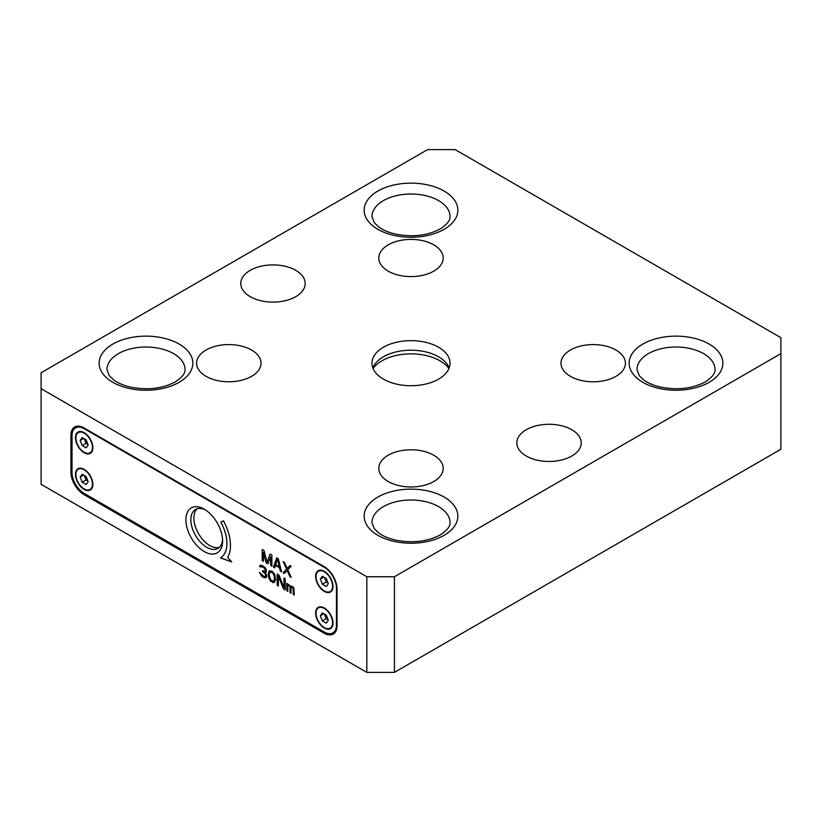 <?xml version="1.0" encoding="UTF-8"?>
<svg xmlns="http://www.w3.org/2000/svg" width="822" height="822" viewBox="0 0 822 822"><rect width="100%" height="100%" fill="white"/><g stroke="black" fill="none" stroke-linecap="round" stroke-linejoin="round"><path stroke-width="1.23" d="M41.1 388.683L41.1 372.746L427.563 149.625L455.172 149.625L780.9 337.688L780.9 449.254L394.437 672.375L394.437 576.746L366.828 576.746L41.1 388.683L41.1 484.312L366.828 672.375L366.828 576.746M83.885 427.892A18.351 10.594 -120 0 0 70.908 435.383L70.908 472.044A18.351 10.594 -120 0 0 83.885 494.515L324.043 633.166A18.351 10.594 -120 0 0 337.02 625.676L337.02 589.014A18.351 10.594 -120 0 0 324.043 566.543L83.885 427.892L324.063 566.553M366.828 672.375L394.437 672.375M780.9 353.624L394.437 576.746M206.034 350.038A32.202 18.598 0 0 0 196.602 363.19A32.202 18.598 0 0 0 216.484 380.37A32.202 18.598 0 0 0 251.583 376.332A32.202 18.598 0 0 0 261.016 363.19A32.202 18.598 0 0 0 241.134 346.011A32.202 18.598 0 0 0 206.034 350.038M526.244 429.721A32.202 18.598 0 0 0 516.812 442.873A32.202 18.598 0 0 0 536.694 460.053A32.202 18.598 0 0 0 571.793 456.025A32.202 18.598 0 0 0 581.226 442.873A32.202 18.598 0 0 0 561.344 425.693A32.202 18.598 0 0 0 526.244 429.721M250.207 270.356A32.202 18.598 0 0 0 240.774 283.498A32.202 18.598 0 0 0 260.656 300.677A32.202 18.598 0 0 0 295.756 296.65A32.202 18.598 0 0 0 305.188 283.498A32.202 18.598 0 0 0 285.306 266.318A32.202 18.598 0 0 0 250.207 270.356M388.231 455.224A32.202 18.598 0 0 0 378.798 468.376A32.202 18.598 0 0 0 398.67 485.555A32.202 18.598 0 0 0 433.769 481.517A32.202 18.598 0 0 0 443.202 468.376A32.202 18.598 0 0 0 423.33 451.196A32.202 18.598 0 0 0 388.231 455.224M570.417 350.038A32.202 18.598 0 0 0 560.984 363.19A32.202 18.598 0 0 0 580.866 380.37A32.202 18.598 0 0 0 615.966 376.332A32.202 18.598 0 0 0 625.398 363.19A32.202 18.598 0 0 0 605.516 346.011A32.202 18.598 0 0 0 570.417 350.038M388.231 244.853A32.202 18.598 0 0 0 378.798 258.005A32.202 18.598 0 0 0 398.67 275.185A32.202 18.598 0 0 0 433.769 271.147A32.202 18.598 0 0 0 443.202 258.005A32.202 18.598 0 0 0 423.33 240.825A32.202 18.598 0 0 0 388.231 244.853M383.391 347.254A39.035 22.543 0 0 0 371.965 363.19A39.035 22.543 0 0 0 396.06 384.008A39.035 22.543 0 0 0 438.609 379.127A39.035 22.543 0 0 0 450.035 363.19A39.035 22.543 0 0 0 425.94 342.363A39.035 22.543 0 0 0 383.391 347.254M372.849 367.968A39.035 22.543 180 0 1 383.391 356.81A39.035 22.543 180 0 1 422.005 351.128A39.035 22.543 180 0 1 449.151 367.968M373.075 368.544A40.987 23.663 180 0 1 382.014 360.796A40.987 23.663 180 0 1 448.925 368.544M84.163 493.395L84.163 493.395A17.18 9.915 60 0 1 72.017 472.362L72.017 435.383A17.57 10.141 60 0 1 84.44 428.211L84.163 428.694L324.32 567.344A17.18 9.915 60 0 1 336.465 588.377L336.465 625.039A17.18 9.915 60 0 1 324.32 632.046L84.163 493.395L324.32 632.046M72.017 435.701A17.18 9.915 60 0 1 84.163 428.694M337.02 589.014L337.02 625.039A17.57 10.141 60 0 1 324.598 632.21L324.043 633.166M83.885 494.515L84.44 493.56A17.57 10.141 60 0 1 84.43 493.549M70.908 472.044L72.017 472.044L72.017 435.383L70.908 435.383M185.885 519.771A25.965 14.991 -120 0 0 204.246 551.572A25.965 14.991 -120 0 0 222.598 540.968A25.965 14.991 -120 0 0 204.246 509.178A25.965 14.991 -120 0 0 185.885 519.771M220.522 557.933L231.722 561.878L227.684 557.47A37.082 21.413 -120 0 0 223.42 520.788L220.799 522.104A32.007 18.485 60 0 1 220.522 557.933L220.584 557.891A32.007 18.485 -120 0 0 226.934 543.404A32.007 18.485 -120 0 0 220.851 522.073M265.485 577.774L266.698 576.571L266.492 574.557L265.085 572.554L266.297 571.824L266.297 569.451L264.684 567.098L261.468 565.238L259.855 565.731L259.649 566.563L262.67 566.882L265.085 568.988L265.085 571.126L262.67 570.684L262.67 571.629L265.29 573.859L265.691 575.986L265.085 576.592L263.677 576.253L259.454 572.379L261.468 575.924L265.547 577.732L263.883 577.547M268.311 573.458L268.712 577.732L270.726 581.267L274.147 582.531L275.555 579.777L274.753 574.331L271.928 571.043L269.113 571.074L268.311 575.595M284.011 587.514L278.977 575.112L277.168 574.064L277.168 585.223L278.37 585.922L278.37 576.191L283.405 588.819L285.213 589.867L285.213 578.709L284.011 578.02L284.011 587.514L284.063 578.051M287.834 584.493L286.827 583.199L286.827 590.802L287.834 591.378L287.834 585.449L288.841 585.315L290.043 586.959L290.043 592.662L291.05 593.237L291.05 587.545L291.861 587.062L293.269 588.819L293.269 594.522L294.276 595.097L293.875 587.987L292.868 586.692L290.854 586.476L288.234 584.257M270.664 556.751L270.664 565.536L271.877 566.224L271.877 555.076L270.058 554.028L267.047 562.258L264.026 550.545L262.208 549.497L262.208 560.655L263.42 561.344L263.42 552.569L266.236 562.978L267.849 563.902L270.726 556.72L270.664 565.536M278.319 558.796L276.706 557.861L273.479 567.159L274.692 567.858L275.493 565.474L279.521 567.797L280.323 571.105L281.535 571.804L278.319 558.796M289.991 576.684L291.193 577.383L287.772 569.718L291.193 566.224L289.991 565.536L287.176 568.413L284.35 562.279L283.148 561.58L286.57 569.019L283.148 572.739L284.35 573.437L287.176 570.55L289.991 576.684L291.163 577.301M315.627 576.345A12.299 7.1 -120 0 0 324.32 591.408A12.299 7.1 -120 0 0 333.013 586.394A12.299 7.1 -120 0 0 324.32 571.331A12.299 7.1 -120 0 0 315.627 576.345M315.627 613.007A12.299 7.1 -120 0 0 324.32 628.07A12.299 7.1 -120 0 0 333.013 623.045A12.299 7.1 -120 0 0 324.32 607.982A12.299 7.1 -120 0 0 315.627 613.007M75.47 437.694A12.299 7.1 -120 0 0 84.163 452.758A12.299 7.1 -120 0 0 92.855 447.733A12.299 7.1 -120 0 0 84.163 432.67A12.299 7.1 -120 0 0 75.47 437.694M75.47 474.356A12.299 7.1 -120 0 0 84.163 489.409A12.299 7.1 -120 0 0 92.855 484.394A12.299 7.1 -120 0 0 84.163 469.331A12.299 7.1 -120 0 0 75.47 474.356M205.531 509.969A22.451 12.957 -120 0 0 195.502 509.496A22.451 12.957 -120 0 0 190.858 519.771A22.451 12.957 -120 0 0 206.723 547.267A22.451 12.957 -120 0 0 217.953 548.377A22.451 12.957 -120 0 0 222.556 539.458M219.361 547.318A22.451 12.957 60 0 1 202.705 539.53A22.451 12.957 60 0 1 193.889 518.014A22.451 12.957 60 0 1 197.126 508.797M231.65 561.806L220.584 557.891M266.112 577.619L265.547 577.732M262.269 576.623L263.934 577.517M261.468 575.924L259.526 572.431M262.321 576.592L261.519 575.883M265.085 576.592L265.691 575.986M265.691 575.04L265.742 575.955M265.29 573.859L263.482 572.102M265.742 575.01L265.342 573.828M262.67 571.629L263.533 572.061M262.732 570.715L262.732 571.598M264.684 571.372L265.485 570.406M265.085 568.988L263.482 567.355M265.547 569.903L265.146 568.958M262.67 566.882L263.533 567.314M261.663 566.543L261.057 566.666M262.732 566.851L261.725 566.512M259.649 566.563L260.697 567.108M259.855 565.731L260.666 565.248M259.711 566.533L259.906 565.7M265.085 572.554L265.907 572.287M268.506 572.389L269.719 570.715M268.362 573.427L268.568 572.359M273.14 582.664L269.77 579.942L268.362 575.564M274.199 582.5L273.192 582.623M273.541 581.226L274.404 580.24L274.404 575.729L272.996 573.016L270.325 572.009L272.935 573.047L274.548 577.301L274.343 580.27L273.541 581.226L270.921 580.198L269.318 575.945L269.513 572.975L270.325 572.009M283.405 588.819L285.213 589.806M278.37 576.191L283.456 588.788M277.168 585.223L278.37 585.86M277.22 574.095L277.22 585.192M290.854 586.476L291.461 586.117M293.269 594.522L294.276 595.036M293.269 588.819L293.32 594.491M293.064 588.233L292.457 587.411M293.32 588.788L293.125 588.203M291.861 587.062L292.519 587.37M290.043 592.662L291.05 593.176M290.043 586.959L290.104 592.631M289.847 586.374L289.241 585.552M290.104 586.929L289.899 586.343M288.234 585.202L288.892 585.285M286.827 590.802L287.834 591.316M286.878 583.24L286.878 590.771M266.236 562.978L267.869 563.851M263.42 552.569L266.297 562.947M262.208 560.655L263.42 561.282M262.269 549.528L262.269 560.614M267.047 562.258L270.099 554.049M270.726 565.505L271.877 566.163M280.323 571.105L281.514 571.732M279.521 567.797L280.384 571.074M275.493 565.474L279.572 567.766M273.479 567.159L274.712 567.807M273.541 567.129L276.737 557.881M279.326 566.728L277.569 559.248L279.326 566.728L275.699 564.642L277.507 559.279M287.176 570.55L290.043 576.654M283.148 572.739L284.391 573.396M286.57 569.019L283.241 561.632M283.2 572.708L286.621 568.988M287.176 568.413L290.002 565.536M327.896 592.056A11.909 6.874 -120 0 0 330.547 591.521A11.909 6.874 -120 0 0 333.013 586.23M324.464 571.413A11.909 6.874 -120 0 0 318.648 570.9A11.909 6.874 -120 0 0 316.85 572.934M318.196 571.403A11.909 6.874 60 0 1 318.926 570.745M330.824 591.347A11.909 6.874 60 0 1 329.889 591.665M330.31 591.429A11.714 6.761 -120 0 0 330.454 591.357A11.714 6.761 -120 0 0 332.879 585.994A11.714 6.761 -120 0 0 324.598 571.65A11.714 6.761 -120 0 0 318.741 571.064A11.714 6.761 -120 0 0 318.607 571.146M332.879 585.994L332.879 584.524M332.602 586.148A11.714 6.761 60 0 1 330.177 591.511A11.714 6.761 60 0 1 321.155 588.377A11.714 6.761 60 0 1 316.038 576.592A11.714 6.761 60 0 1 318.463 571.228A11.714 6.761 60 0 1 327.495 574.362A11.714 6.761 60 0 1 332.602 586.148M326.313 586.507L328.307 583.671L326.313 578.534L322.327 576.232L320.333 579.068L322.327 584.206L326.313 586.507M322.327 584.206L326.19 581.976L328.07 583.055M320.333 579.068L323.786 577.075M326.19 581.976L324.443 577.455M327.896 628.717A11.909 6.874 -120 0 0 330.547 628.183A11.909 6.874 -120 0 0 333.013 622.881M324.464 608.064A11.909 6.874 -120 0 0 318.648 607.55A11.909 6.874 -120 0 0 316.85 609.585M318.196 608.054A11.909 6.874 60 0 1 318.926 607.407M330.824 628.008A11.909 6.874 60 0 1 329.889 628.316M330.31 628.09A11.714 6.761 -120 0 0 330.454 628.008A11.714 6.761 -120 0 0 332.879 622.644A11.714 6.761 -120 0 0 324.598 608.301A11.714 6.761 -120 0 0 318.741 607.725A11.714 6.761 -120 0 0 318.607 607.807M332.879 622.644L332.879 621.185M332.602 622.809A11.714 6.761 60 0 1 330.177 628.172A11.714 6.761 60 0 1 321.155 625.028A11.714 6.761 60 0 1 316.038 613.243A11.714 6.761 60 0 1 318.463 607.879A11.714 6.761 60 0 1 327.495 611.023A11.714 6.761 60 0 1 332.602 622.809M326.313 623.158L328.307 620.322L326.313 615.195L322.327 612.893L320.333 615.729L322.327 620.857L326.313 623.158M322.327 620.857L326.19 618.627L328.07 619.706M320.333 615.729L323.786 613.736M326.19 618.627L324.443 614.106M87.738 453.405A11.909 6.874 -120 0 0 90.389 452.871A11.909 6.874 -120 0 0 92.855 447.579M84.306 432.752A11.909 6.874 -120 0 0 78.491 432.249A11.909 6.874 -120 0 0 76.693 434.273M78.028 432.742A11.909 6.874 60 0 1 78.768 432.095M90.667 452.696A11.909 6.874 60 0 1 89.732 453.004M90.153 452.778A11.714 6.761 -120 0 0 90.297 452.696A11.714 6.761 -120 0 0 92.722 447.332A11.714 6.761 -120 0 0 84.44 432.988A11.714 6.761 -120 0 0 78.583 432.413A11.714 6.761 -120 0 0 78.45 432.495M92.722 447.332L92.722 445.873M92.444 447.497A11.714 6.761 60 0 1 90.019 452.86A11.714 6.761 60 0 1 80.998 449.716A11.714 6.761 60 0 1 75.881 437.931A11.714 6.761 60 0 1 78.306 432.578A11.714 6.761 60 0 1 87.327 435.711A11.714 6.761 60 0 1 92.444 447.497M86.156 447.846L88.149 445.01L86.156 439.883L82.169 437.581L80.176 440.417L82.169 445.545L86.156 447.846M82.169 445.545L86.033 443.315L87.913 444.404M80.176 440.417L83.628 438.424M86.033 443.315L84.286 438.804M87.738 490.056A11.909 6.874 -120 0 0 90.389 489.522A11.909 6.874 -120 0 0 92.855 484.23M84.306 469.413A11.909 6.874 -120 0 0 78.491 468.9A11.909 6.874 -120 0 0 76.693 470.934M78.028 469.403A11.909 6.874 60 0 1 78.768 468.756M90.667 489.357A11.909 6.874 60 0 1 89.732 489.665M90.153 489.429A11.714 6.761 -120 0 0 90.297 489.357A11.714 6.761 -120 0 0 92.722 483.994A11.714 6.761 -120 0 0 84.44 469.65A11.714 6.761 -120 0 0 78.583 469.074A11.714 6.761 -120 0 0 78.45 469.157M92.722 483.994L92.722 482.535M92.444 484.148A11.714 6.761 60 0 1 90.019 489.511A11.714 6.761 60 0 1 80.998 486.377A11.714 6.761 60 0 1 75.881 474.592A11.714 6.761 60 0 1 78.306 469.228A11.714 6.761 60 0 1 87.327 472.362A11.714 6.761 60 0 1 92.444 484.148M86.156 484.507L88.149 481.671L86.156 476.534L82.169 474.232L80.176 477.068L82.169 482.206L86.156 484.507M82.169 482.206L86.033 479.976L87.913 481.055M80.176 477.068L83.628 475.075M86.033 479.976L84.286 475.455M642.876 344.058A46.844 27.044 0 0 0 642.876 382.312A46.844 27.044 0 0 0 709.129 382.312A46.844 27.044 0 0 0 709.129 344.058A46.844 27.044 0 0 0 642.876 344.058M377.873 191.064A46.844 27.044 0 0 0 377.873 229.317A46.844 27.044 0 0 0 444.127 229.317A46.844 27.044 0 0 0 444.127 191.064A46.844 27.044 0 0 0 377.873 191.064M112.871 344.058A46.844 27.044 0 0 0 112.871 382.312A46.844 27.044 0 0 0 179.124 382.312A46.844 27.044 0 0 0 179.124 344.058A46.844 27.044 0 0 0 112.871 344.058M377.873 497.063A46.844 27.044 0 0 0 377.873 535.307A46.844 27.044 0 0 0 444.127 535.307A46.844 27.044 0 0 0 444.127 497.063A46.844 27.044 0 0 0 377.873 497.063M647.222 354.333A39.035 22.543 0 0 0 636.968 369.561L639.249 375.613L643.451 379.723C647.572 382.867 653.1 385.292 660.035 386.987C677.246 390.429 692.309 388.744 705.225 381.922C716.281 374.596 714.842 370.475 715.037 369.561A39.035 22.543 0 0 0 690.942 348.744A39.035 22.543 0 0 0 648.394 353.624A39.035 22.543 0 0 0 647.222 354.333M382.22 201.339A39.035 22.543 0 0 0 371.965 216.566L374.246 222.608L378.439 226.728C382.569 229.872 388.097 232.287 395.033 233.993C412.243 237.435 427.306 235.75 440.222 228.927C451.278 221.601 449.84 217.47 450.035 216.566A39.035 22.543 0 0 0 425.94 195.739A39.035 22.543 0 0 0 383.391 200.63A39.035 22.543 0 0 0 382.22 201.339M117.217 354.333A39.035 22.543 0 0 0 106.963 369.561L109.244 375.613L113.436 379.723C117.567 382.867 123.095 385.292 130.03 386.987C147.241 390.429 162.304 388.744 175.22 381.922C186.275 374.596 184.837 370.475 185.032 369.561A39.035 22.543 0 0 0 160.937 348.744A39.035 22.543 0 0 0 118.389 353.624A39.035 22.543 0 0 0 117.217 354.333M382.22 507.328A39.035 22.543 0 0 0 371.965 522.556L374.246 528.608L378.439 532.718C382.569 535.862 388.097 538.287 395.033 539.992C412.243 543.434 427.306 541.739 440.222 534.927C451.278 527.59 449.84 523.47 450.035 522.556A39.035 22.543 0 0 0 425.94 501.739A39.035 22.543 0 0 0 383.391 506.619A39.035 22.543 0 0 0 382.22 507.328M337.01 588.377L336.465 588.377M336.465 625.039L337.02 625.039M325.861 572.379L324.598 571.65M325.861 609.04L324.598 608.301M85.704 433.728L84.44 432.988M85.704 470.379L84.44 469.65"/></g></svg>
